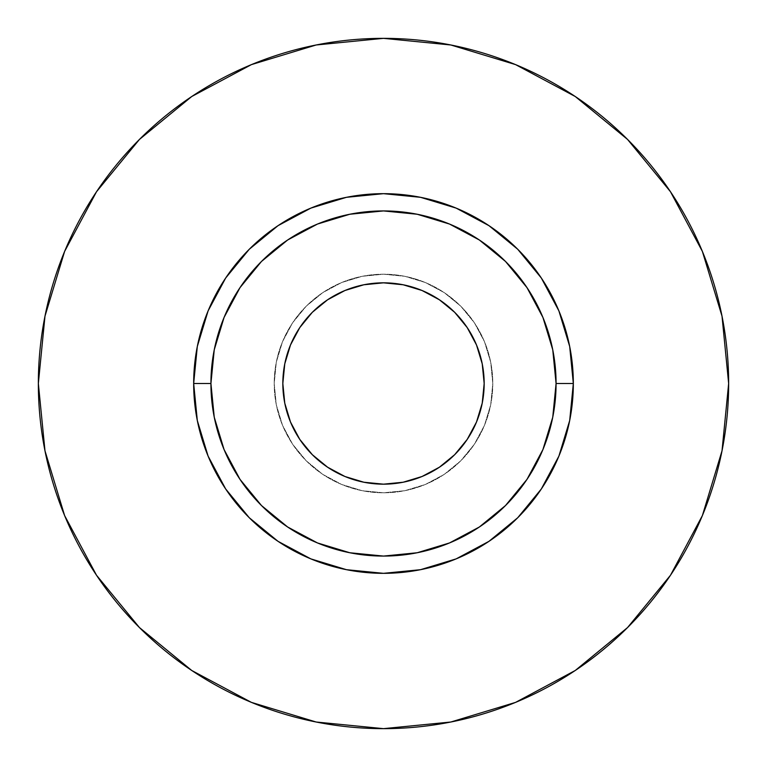<?xml version="1.0" encoding="UTF-8"?>
<svg xmlns="http://www.w3.org/2000/svg" width="767" height="767" viewBox="0 0 767 767"><rect width="100%" height="100%" fill="white"/><g stroke="black" fill="none" stroke-linecap="round" stroke-linejoin="round"><path stroke-width="0.58" stroke-dasharray="3.83 2.88" d="M282.831 383.5A100.669 100.669 0 0 0 383.5 484.169A100.669 100.669 0 0 0 484.169 383.5L482.232 403.135L476.508 422.023L467.199 439.424L454.687 454.687L439.424 467.199L422.023 476.508L403.135 482.232L383.5 484.169L363.865 482.232L344.977 476.508L327.576 467.199L312.313 454.687L299.801 439.424L290.492 422.023L284.768 403.135L282.831 383.5L284.768 363.865L290.492 344.977L299.801 327.576L312.313 312.313L327.576 299.801L344.977 290.492L363.865 284.768L383.5 282.831L403.135 284.768L422.023 290.492L439.424 299.801L454.687 312.313L467.199 327.576L476.508 344.977L482.232 363.865L484.169 383.5A100.669 100.669 0 0 0 383.5 282.831A100.669 100.669 0 0 0 282.831 383.5M492.798 383.5A109.297 109.297 0 0 1 383.5 492.798A109.297 109.297 0 0 1 274.202 383.5A109.297 109.297 0 0 0 383.5 492.798A109.297 109.297 0 0 0 492.798 383.5L490.698 404.823L484.476 425.33L474.38 444.227L460.785 460.785L444.227 474.38L425.33 484.476L404.823 490.698L383.5 492.798L362.177 490.698L341.67 484.476L322.773 474.38L306.215 460.785L292.62 444.227L282.524 425.33L276.302 404.823L274.202 383.5L276.302 362.177L282.524 341.67L292.62 322.773L306.215 306.215L322.773 292.62L341.67 282.524L362.177 276.302L383.5 274.202L404.823 276.302L425.33 282.524L444.227 292.62L460.785 306.215L474.38 322.773L484.476 341.67L490.698 362.177L492.798 383.5A109.297 109.297 0 0 0 383.5 274.202A109.297 109.297 0 0 0 274.202 383.5A109.297 109.297 0 0 1 383.5 274.202A109.297 109.297 0 0 1 492.798 383.5L490.698 362.177L484.476 341.67L474.38 322.773L460.785 306.215L444.227 292.62L425.33 282.524L404.823 276.302L383.5 274.202L362.177 276.302L341.67 282.524L322.773 292.62L306.215 306.215L292.62 322.773L282.524 341.67L276.302 362.177L274.202 383.5L276.302 404.823L282.524 425.33L292.62 444.227L306.215 460.785L322.773 474.38L341.67 484.476L362.177 490.698L383.5 492.798L404.823 490.698L425.33 484.476L444.227 474.38L460.785 460.785L474.38 444.227L484.476 425.33L490.698 404.823L492.798 383.5M210.925 383.5A172.575 172.575 0 0 0 383.5 556.075A172.575 172.575 0 0 0 556.075 383.5A172.575 172.575 0 0 0 383.5 210.925A172.575 172.575 0 0 0 210.925 383.5A172.575 172.575 0 0 0 383.5 556.075A172.575 172.575 0 0 0 556.075 383.5A172.575 172.575 0 0 0 383.5 210.925A172.575 172.575 0 0 0 210.925 383.5M670.416 575.346L702.38 515.587L722.015 450.833L728.65 383.5A345.15 345.15 0 0 0 383.5 38.35A345.15 345.15 0 0 0 38.35 383.5A345.15 345.15 0 0 0 383.5 728.65A345.15 345.15 0 0 0 728.65 383.5L722.015 316.167L702.38 251.413L670.483 191.74M575.346 96.584L515.587 64.62L450.833 44.985L383.5 38.35L316.167 44.985L251.413 64.62L191.74 96.517M96.584 191.654L64.62 251.413L44.985 316.167L38.35 383.5L44.985 450.833L64.62 515.587L96.517 575.26M191.654 670.416L251.413 702.38L316.167 722.015L383.5 728.65L450.833 722.015L515.587 702.38L575.26 670.483"/><path stroke-width="1.15" d="M484.169 383.5A100.669 100.669 0 0 1 383.5 484.169A100.669 100.669 0 0 1 282.831 383.5L284.768 363.865L290.492 344.977L299.801 327.576L312.313 312.313L327.576 299.801L344.977 290.492L363.865 284.768L383.5 282.831L403.135 284.768L422.023 290.492L439.424 299.801L454.687 312.313L467.199 327.576L476.508 344.977L482.232 363.865L484.169 383.5L482.232 403.135L476.508 422.023L467.199 439.424L454.687 454.687L439.424 467.199L422.023 476.508L403.135 482.232L383.5 484.169L363.865 482.232L344.977 476.508L327.576 467.199L312.313 454.687L299.801 439.424L290.492 422.023L284.768 403.135L282.831 383.5A100.669 100.669 0 0 1 383.5 282.831A100.669 100.669 0 0 1 484.169 383.5M556.075 383.5L573.332 383.5A189.833 189.833 0 0 1 383.5 573.332A189.833 189.833 0 0 1 193.667 383.5L210.925 383.5A172.575 172.575 0 0 1 383.5 210.925A172.575 172.575 0 0 1 556.075 383.5A172.575 172.575 0 0 1 383.5 556.075A172.575 172.575 0 0 1 210.925 383.5L214.242 417.171L224.06 449.539L240.013 479.375L261.47 505.53L287.625 526.987L317.461 542.94L349.829 552.758L383.5 556.075L417.171 552.758L449.539 542.94L479.375 526.987L505.53 505.53L526.987 479.375L542.94 449.539L552.758 417.171L556.075 383.5L552.758 349.829L542.94 317.461L526.987 287.625L505.53 261.47L479.375 240.013L449.539 224.06L417.171 214.242L383.5 210.925L349.829 214.242L317.461 224.06L287.625 240.013L261.47 261.47L240.013 287.625L224.06 317.461L214.242 349.829L210.925 383.5L193.667 383.5L197.311 346.463L208.116 310.856L225.661 278.038L249.265 249.265L278.038 225.661L310.856 208.116L346.463 197.311L383.5 193.667L420.537 197.311L456.144 208.116L488.962 225.661L517.735 249.265L541.339 278.038L558.884 310.856L569.689 346.463L573.332 383.5L569.689 420.537L558.884 456.144L541.339 488.962L517.735 517.735L488.962 541.339L456.144 558.884L420.537 569.689L383.5 573.332L346.463 569.689L310.856 558.884L278.038 541.339L249.265 517.735L225.661 488.962L208.116 456.144L197.311 420.537L193.667 383.5A189.833 189.833 0 0 1 383.5 193.667A189.833 189.833 0 0 1 573.332 383.5L556.075 383.5M38.35 383.5A345.15 345.15 0 0 1 383.5 38.35A345.15 345.15 0 0 1 728.65 383.5A345.15 345.15 0 0 1 383.5 728.65A345.15 345.15 0 0 1 38.35 383.5L44.985 450.833L64.62 515.587L96.517 575.26L139.441 627.559L191.74 670.483L251.413 702.38L316.167 722.015L383.5 728.65L450.833 722.015L515.587 702.38L575.26 670.483L627.559 627.559L670.483 575.26L702.38 515.587L722.015 450.833L728.65 383.5L722.015 316.167L702.38 251.413L670.483 191.74L627.559 139.441L575.26 96.517L515.587 64.62L450.833 44.985L383.5 38.35L316.167 44.985L251.413 64.62L191.74 96.517L139.441 139.441L96.517 191.74L64.62 251.413L44.985 316.167L38.35 383.5M670.483 191.74L627.559 139.441L575.346 96.584M191.74 96.517L139.441 139.441L96.584 191.654M96.517 575.26L139.441 627.559L191.654 670.416M575.26 670.483L627.559 627.559L670.416 575.346"/></g></svg>
